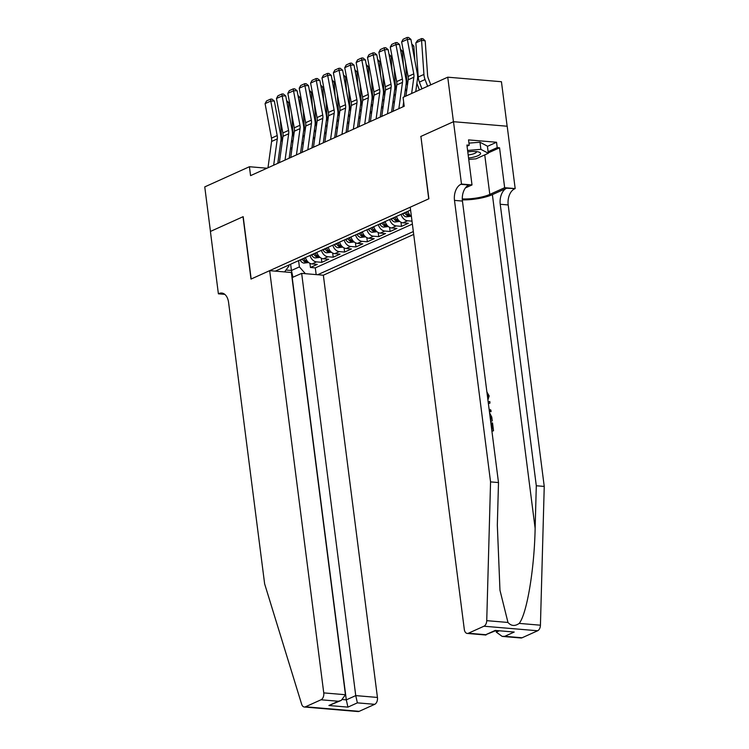<?xml version="1.0" encoding="UTF-8"?>
<svg xmlns="http://www.w3.org/2000/svg" width="749" height="749" viewBox="0 0 749 749"><rect width="100%" height="100%" fill="white"/><g stroke="black" fill="none" stroke-linecap="round" stroke-linejoin="round"><path stroke-width="1.12" d="M292.016 277.617L301.66 273.376L323.353 275.211L413.701 234.409M507.139 126.235L501.437 81.725L447.743 77.184L403.074 97.351L404.207 106.255L250.569 175.631L249.426 166.727L204.758 186.894L210.46 231.432L243.182 216.658L251.168 279.012L428.718 198.85L420.91 136.505M305.498 257.516A7.434 5.505 65.7 0 0 311.987 263.948L317.276 264.397L310.451 267.477L309.917 263.339M310.049 255.465A7.434 5.505 65.7 0 0 316.537 261.888L321.836 262.337L321.302 258.199M321.836 262.337L328.661 259.257L323.362 258.808A7.434 5.505 65.7 0 1 316.883 252.376M328.259 247.236A7.434 5.505 65.7 0 0 334.747 253.668L340.046 254.117L333.211 257.197L332.687 253.059M339.643 242.105A7.434 5.505 65.7 0 0 346.132 248.528L351.421 248.977L344.596 252.057L344.063 247.919M351.019 236.965A7.434 5.505 65.7 0 0 357.507 243.388L362.806 243.837L355.972 246.927L355.447 242.779M362.404 231.825A7.434 5.505 65.7 0 0 368.892 238.248L374.182 238.697L367.356 241.787L366.823 237.639M373.788 226.685A7.434 5.505 65.7 0 0 380.267 233.117L385.566 233.557L378.741 236.647L378.208 232.508M385.164 221.545A7.434 5.505 65.7 0 0 391.652 227.977L396.951 228.426L390.117 231.507L389.592 227.368M396.549 216.405A7.434 5.505 65.7 0 0 403.037 222.837L408.327 223.286L401.501 226.367L400.968 222.228M410.583 210.066L275.323 271.138M317.698 274.733L413.336 231.544M310.451 267.477L315.31 267.889L412.381 224.063M412.006 221.152L407.587 220.777A7.434 5.505 -114.3 0 1 401.099 214.354M401.501 226.367L396.202 225.917A7.434 5.505 -114.3 0 1 389.714 219.485M390.117 231.507L384.827 231.057A7.434 5.505 -114.3 0 1 378.339 224.625M378.741 236.647L373.442 236.197A7.434 5.505 -114.3 0 1 366.954 229.765M367.356 241.787L362.057 241.337A7.434 5.505 -114.3 0 1 355.578 234.905M355.972 246.927L350.682 246.477A7.434 5.505 -114.3 0 1 344.194 240.045M344.596 252.057L339.297 251.617A7.434 5.505 -114.3 0 1 332.809 245.185M333.211 257.197L327.922 256.748A7.434 5.505 -114.3 0 1 321.433 250.325M284.583 271.924L288.945 266.007L288.824 265.043M290.631 264.228L291.427 270.492L299.394 266.897L305.386 273.685M298.598 260.633L299.394 266.897M420.723 136.496L453.445 121.722L447.743 77.184M267 168.216L249.426 166.727M285.987 270.033L291.427 270.492L292.953 277.299M315.31 267.889L316.172 274.602M407.924 211.265A7.434 5.505 65.7 0 0 411.416 216.517M267.983 167.767L271.597 141.467A9.288 6.881 65.7 0 0 271.494 138.116L265.08 103.634L270.773 101.059L270.558 99.121L271.99 99.111L274.349 101.049L280.763 135.532A13.941 10.317 -114.3 0 1 280.922 140.559L277.785 163.338M274.349 101.049L270.773 101.059L277.186 135.55A9.288 6.881 65.7 0 1 277.289 138.902L273.675 165.201M265.08 103.634L266.578 100.918L270.558 99.121M292.775 142.741L291.773 140.129A9.288 6.881 -114.3 0 1 291.689 139.885M289.629 116.881L288.637 102.576L286.914 102.276M290.706 146.982L291.801 149.837M308.672 262.524L303.963 263.096A4.925 3.651 -114.3 0 1 300.265 260.212L300.124 259.94M280.304 119.147L281.661 138.659A13.941 10.317 65.7 0 0 282.214 141.926M302.287 258.967L302.427 259.238A4.925 3.651 65.7 0 0 305.012 261.813C306.622 261.991 307.071 261.785 306.369 261.195A4.925 3.651 -114.3 0 1 303.794 258.62L303.654 258.349M286.586 100.535L288.637 102.576M468.565 158.03A12.078 3.099 172.7 0 0 473.068 157.262A12.078 3.099 172.7 0 0 479.06 152.131A12.078 3.099 172.7 0 0 467.779 151.888M468.172 154.949A8.267 2.116 172.7 0 0 471.393 154.406A8.267 2.116 172.7 0 0 476.533 151.738A8.267 2.116 172.7 0 0 476.495 151.607M468.949 143.134L479.978 142.226L487.402 146.149L488.311 153.273L476.027 158.825L468.743 159.425M467.591 150.446L480.886 149.351L488.311 153.273M479.978 142.226L480.886 149.351M269.659 270.661L323.755 692.891L345.448 694.726L291.352 272.496L269.659 270.661L250.999 279.087L243.013 216.733L210.403 231.46L218.39 293.814L224.794 294.357M323.353 275.211L377.44 697.441A5.571 3.464 94.8 0 1 374.715 704.322L359.174 711.344A5.571 3.464 94.8 0 1 358.022 711.55L304.328 707.009A5.571 3.464 -85.2 0 1 301.65 704.229L264.64 583.892L228.576 302.409A13.005 8.08 -85.2 0 0 221.713 293.037A13.005 8.08 -85.2 0 0 219.017 293.533L218.39 293.814M374.715 704.322L357.376 702.862L347.929 707.122L328.914 705.511L338.361 701.251L321.021 699.781L305.489 706.794L359.174 711.344M301.66 273.376L355.747 695.606L377.44 697.441M304.328 707.009A5.571 3.464 -85.2 0 0 305.489 706.794M321.021 699.781A5.571 3.464 -85.2 0 0 323.755 692.891M292.213 277.636L346.3 699.866L355.747 695.606L357.376 702.862M347.929 707.122L346.3 699.866L342.752 699.566M328.914 705.511L341.272 700.399L345.448 694.726M338.361 701.251L341.272 700.399M491.896 430.975A24.202 6.207 172.7 0 0 493.011 430.984L491.85 430.609M490.632 421.107A24.202 6.207 172.7 0 0 491.747 421.116L490.586 420.751M462.33 199.899A24.202 6.207 172.7 0 0 492.383 194.628L506.614 188.205L515.181 188.598L507.195 126.235L453.501 121.694L420.901 136.421L428.887 198.775L410.218 207.201L464.305 629.432A5.571 3.464 -85.2 0 0 467.254 633.439A5.571 3.464 -85.2 0 0 468.406 633.233L483.938 626.22A5.571 3.464 -85.2 0 0 486.738 620.659L490.558 481.888L454.493 200.395A13.005 8.08 94.8 0 1 460.869 184.329L461.487 184.048L453.501 121.694M490.558 481.888L498.497 482.562L497.327 525.105L499.967 590.24L507.972 622.456C511.211 626.089 514.956 626.407 519.197 623.402C526.875 613.918 534.402 569.015 535.132 528.307L536.303 485.755L500.238 204.271A13.005 8.08 94.8 0 1 506.614 188.205M489.387 411.416L491.072 411.66L489.294 410.705M488.404 403.73L489.977 403.074L488.395 403.692M496.138 630.827L496.306 632.137L498.731 631.042M536.303 485.755L544.242 486.429L508.187 204.945A13.005 8.08 94.8 0 1 514.554 188.879M460.869 184.329L468.808 185.003A13.005 8.08 94.8 0 0 462.442 201.069L498.497 482.562M468.406 633.233L485.745 634.703L495.192 630.433L514.207 632.044L504.76 636.313L522.1 637.774L537.632 630.761L483.938 626.22M519.197 623.402L540.432 625.2L544.242 486.429M461.487 184.048L472.01 184.937L466.899 145.034L469.22 145.231L467.048 146.205M487.43 146.373L496.54 142.254L468.537 139.885L469.22 145.231M496.54 142.254L497.224 147.6L499.546 147.796L504.657 187.699L515.181 188.598M462.283 198.916A20.906 5.365 172.7 0 0 489.809 194.412L504.657 187.699M472.01 184.937L465.429 187.915M540.432 625.2A5.571 3.464 94.8 0 1 537.632 630.761M522.1 637.774A5.571 3.464 94.8 0 1 520.948 637.989L502.176 636.397L496.306 632.137M499.546 147.796L488.264 152.89M488.114 151.719L497.224 147.6M485.745 634.703L495.501 630.761M495.192 630.433L514.207 632.044M504.76 636.313L502.176 636.397M487.702 398.234L488.189 395.987L487.524 396.287M488.189 395.987L487.122 393.712M486.887 391.942L489.172 395.931L487.917 399.929M489.097 409.16L490.876 410.059L491.072 411.66M488.198 402.147L489.771 401.473L489.977 403.074M489.556 412.746L491.765 417.062L492.262 420.891M490.389 419.243L491.063 419.3L490.782 417.09L489.771 414.45M490.782 417.09L490.146 417.38M491.653 429.102L492.327 429.168L491.513 422.857L492.524 422.942L493.525 430.759M491.513 422.857L490.885 423.148M279.368 162.627L282.982 136.327A9.288 6.881 65.7 0 0 282.879 132.985L276.465 98.494L282.148 95.928L281.942 93.981L283.365 93.981L285.725 95.909L292.147 130.401A13.941 10.317 -114.3 0 1 292.297 135.419L289.161 158.208M285.725 95.909L282.148 95.928L288.571 130.41A9.288 6.881 65.7 0 1 288.674 133.762L285.051 160.061M276.465 98.494L277.954 95.778L281.942 93.981M290.743 157.487L294.357 131.187A9.288 6.881 65.7 0 0 294.263 127.845L287.841 93.353L293.533 90.788L293.318 88.841L294.75 88.841L297.11 90.769L303.532 125.261A13.941 10.317 -114.3 0 1 303.682 130.279L300.546 153.068M297.11 90.769L293.533 90.788L299.946 125.27A9.288 6.881 65.7 0 1 300.049 128.622L296.435 154.921M287.841 93.353L289.339 90.638L293.318 88.841M302.128 152.356L305.742 126.047A9.288 6.881 65.7 0 0 305.639 122.705L299.226 88.213L304.918 85.648L304.703 83.701L306.135 83.701L308.494 85.629L314.908 120.121A13.941 10.317 -114.3 0 1 315.057 125.139L311.93 147.928M308.494 85.629L304.918 85.648L311.331 120.13A9.288 6.881 65.7 0 1 311.434 123.482L307.82 149.781M299.226 88.213L300.714 85.508L304.703 83.701M313.503 147.216L317.127 120.917A9.288 6.881 65.7 0 0 317.024 117.565L310.601 83.073L316.293 80.508L316.078 78.57L317.51 78.561L319.87 80.489L326.292 114.981A13.941 10.317 -114.3 0 1 326.442 119.999L323.306 142.787M319.87 80.489L316.293 80.508L322.716 115A9.288 6.881 65.7 0 1 322.81 118.342L319.196 144.641M310.601 83.073L312.099 80.368L316.078 78.57M304.15 137.601L303.158 134.989A9.288 6.881 -114.3 0 1 303.064 134.745M301.014 111.751L300.021 97.436L298.299 97.145M302.09 141.842L303.176 144.697M320.057 257.384L315.338 257.956A4.925 3.651 -114.3 0 1 311.65 255.072L311.509 254.8M291.689 114.007L293.046 133.528A13.941 10.317 65.7 0 0 293.589 136.786M313.672 253.827L313.812 254.098A4.925 3.651 65.7 0 0 316.387 256.673C317.997 256.851 318.456 256.645 317.754 256.055A4.925 3.651 -114.3 0 1 315.17 253.48L315.029 253.209M297.971 95.395L300.021 97.436M315.535 132.461L314.533 129.849A9.288 6.881 -114.3 0 1 314.449 129.605M312.399 106.611L311.397 92.296L309.674 92.005M313.466 136.702L314.561 139.557M331.433 252.254L326.723 252.816A4.925 3.651 -114.3 0 1 323.025 249.932L322.885 249.67M303.064 108.867L304.422 128.388A13.941 10.317 65.7 0 0 304.974 131.646M325.047 248.687L325.188 248.958A4.925 3.651 65.7 0 0 327.772 251.533C329.382 251.711 329.832 251.505 329.139 250.915A4.925 3.651 -114.3 0 1 326.555 248.34L326.414 248.069M309.356 90.264L311.397 92.296M326.92 127.321L325.918 124.708A9.288 6.881 -114.3 0 1 325.824 124.465M323.774 101.471L322.782 87.156L321.059 86.865M324.851 131.571L325.937 134.417M342.817 247.114L338.108 247.685A4.925 3.651 -114.3 0 1 334.41 244.801L334.269 244.53M314.449 103.727L315.806 123.248A13.941 10.317 65.7 0 0 316.35 126.506M336.432 243.547L336.573 243.818A4.925 3.651 65.7 0 0 339.147 246.393C340.758 246.571 341.216 246.365 340.514 245.775A4.925 3.651 -114.3 0 1 337.939 243.2L337.799 242.938M320.731 85.124L322.782 87.156M338.295 122.181L337.303 119.568A9.288 6.881 -114.3 0 1 337.209 119.325M335.159 96.331L334.166 82.016L332.434 81.725M336.235 126.431L337.322 129.277M354.202 241.974L349.483 242.545A4.925 3.651 -114.3 0 1 345.785 239.661L345.645 239.39M325.824 98.596L327.182 118.108A13.941 10.317 65.7 0 0 327.734 121.366M347.808 238.416L347.948 238.678A4.925 3.651 65.7 0 0 350.532 241.253C352.142 241.44 352.601 241.234 351.899 240.635A4.925 3.651 -114.3 0 1 349.315 238.06L349.174 237.798M332.116 79.984L334.166 82.016M324.888 142.076L328.502 115.777A9.288 6.881 65.7 0 0 328.399 112.425L321.986 77.933L327.678 75.368L327.463 73.43L328.895 73.421L331.255 75.349L337.668 109.841A13.941 10.317 -114.3 0 1 337.827 114.859L334.691 137.647M331.255 75.349L327.678 75.368L334.091 109.86A9.288 6.881 65.7 0 1 334.194 113.202L330.581 139.501M321.986 77.933L323.484 75.228L327.463 73.43M349.68 117.041L348.678 114.428A9.288 6.881 -114.3 0 1 348.594 114.185M346.534 91.191L345.542 76.885L343.819 76.585M347.611 121.291L348.706 124.137M365.578 236.834L360.868 237.405A4.925 3.651 -114.3 0 1 357.17 234.521L357.03 234.25M337.209 93.456L338.567 112.968A13.941 10.317 65.7 0 0 339.119 116.235M359.192 233.276L359.333 233.538A4.925 3.651 65.7 0 0 361.917 236.113C363.527 236.3 363.977 236.094 363.274 235.495A4.925 3.651 -114.3 0 1 360.7 232.93L360.559 232.658M343.491 74.844L345.542 76.885M336.273 136.936L339.887 110.637A9.288 6.881 65.7 0 0 339.784 107.285L333.371 72.803L339.054 70.228L338.848 68.29L340.28 68.281L342.63 70.219L349.053 104.701A13.941 10.317 -114.3 0 1 349.203 109.729L346.075 132.507M342.63 70.219L339.054 70.228L345.476 104.72A9.288 6.881 65.7 0 1 345.579 108.062L341.956 134.361M333.371 72.803L334.859 70.088L338.848 68.29M361.065 111.901L360.063 109.288A9.288 6.881 -114.3 0 1 359.969 109.045M357.919 86.051L356.927 71.745L355.204 71.445M358.996 116.151L360.082 118.997M376.962 231.694L372.244 232.265A4.925 3.651 -114.3 0 1 368.555 229.381L368.414 229.11M348.594 88.316L349.952 107.828A13.941 10.317 65.7 0 0 350.495 111.095M370.577 228.136L370.718 228.408A4.925 3.651 65.7 0 0 373.292 230.973C374.903 231.16 375.361 230.954 374.659 230.364A4.925 3.651 -114.3 0 1 372.084 227.79L371.944 227.518M354.876 69.704L356.927 71.745M347.648 131.796L351.272 105.497A9.288 6.881 65.7 0 0 351.169 102.145L344.746 67.663L350.438 65.088L350.223 63.15L351.656 63.141L354.015 65.079L360.438 99.561A13.941 10.317 -114.3 0 1 360.587 104.588L357.451 127.367M354.015 65.079L350.438 65.088L356.852 99.58A9.288 6.881 65.7 0 1 356.955 102.922L353.341 129.231M344.746 67.663L346.244 64.948L350.223 63.15M372.44 106.761L371.438 104.148A9.288 6.881 -114.3 0 1 371.354 103.905M369.304 80.911L368.302 66.605L366.579 66.305M370.381 111.011L371.467 113.867M388.338 226.554L383.628 227.125A4.925 3.651 -114.3 0 1 379.93 224.241L379.79 223.97M359.969 83.176L361.327 102.688A13.941 10.317 65.7 0 0 361.879 105.955M381.953 222.996L382.093 223.268A4.925 3.651 65.7 0 0 384.677 225.842C386.287 226.02 386.737 225.814 386.044 225.224A4.925 3.651 -114.3 0 1 383.46 222.65L383.319 222.378M366.261 64.564L368.302 66.605M359.033 126.656L362.647 100.357A9.288 6.881 65.7 0 0 362.544 97.005L356.131 62.523L361.823 59.948L361.608 58.01L363.04 58.001L365.4 59.939L371.813 94.421A13.941 10.317 -114.3 0 1 371.963 99.448L368.836 122.227M365.4 59.939L361.823 59.948L368.236 94.44A9.288 6.881 65.7 0 1 368.339 97.791L364.726 124.091M356.131 62.523L357.619 59.808L361.608 58.01M383.825 101.63L382.823 99.018A9.288 6.881 -114.3 0 1 382.73 98.774M380.679 75.771L379.687 61.465L377.964 61.165M381.756 105.871L382.842 108.727M399.723 221.414L395.013 221.985A4.925 3.651 -114.3 0 1 391.315 219.101L391.175 218.83M371.354 78.036L372.712 97.548A13.941 10.317 65.7 0 0 373.264 100.815M393.337 217.856L393.478 218.128A4.925 3.651 65.7 0 0 396.052 220.702C397.663 220.88 398.122 220.674 397.419 220.084A4.925 3.651 -114.3 0 1 394.845 217.51L394.704 217.238M377.636 59.424L379.687 61.465M370.409 121.516L374.032 95.217A9.288 6.881 65.7 0 0 373.929 91.874L367.506 57.383L373.199 54.817L372.993 52.87L374.416 52.87L376.775 54.799L383.198 89.29A13.941 10.317 -114.3 0 1 383.348 94.308L380.211 117.097M376.775 54.799L373.199 54.817L379.621 89.3A9.288 6.881 65.7 0 1 379.724 92.651L376.101 118.951M367.506 57.383L369.004 54.668L372.993 52.87M395.2 96.49L394.208 93.878A9.288 6.881 -114.3 0 1 394.114 93.634M392.064 70.64L391.072 56.325L389.349 56.035M393.141 100.731L394.227 103.587M411.107 216.274L406.389 216.845A4.925 3.651 -114.3 0 1 402.7 213.961L402.559 213.69M382.739 72.896L384.097 92.417A13.941 10.317 65.7 0 0 384.64 95.675M404.722 212.716L404.863 212.988A4.925 3.651 65.7 0 0 407.437 215.562C409.048 215.74 409.506 215.534 408.804 214.944A4.925 3.651 -114.3 0 1 406.22 212.37L406.08 212.098M389.021 54.284L391.072 56.325M381.793 116.376L385.407 90.077A9.288 6.881 65.7 0 0 385.314 86.734L378.891 52.243L384.583 49.677L384.368 47.73L385.801 47.73L388.16 49.659L394.573 84.15A13.941 10.317 -114.3 0 1 394.732 89.168L391.596 111.957M388.16 49.659L384.583 49.677L390.997 84.16A9.288 6.881 65.7 0 1 391.1 87.511L387.486 113.811M378.891 52.243L380.389 49.528L384.368 47.73M406.585 91.35L405.584 88.738A9.288 6.881 -114.3 0 1 405.499 88.494M403.439 65.5L402.447 51.185L400.724 50.895M404.516 95.591L404.881 96.537M394.114 67.756L395.472 87.277A13.941 10.317 65.7 0 0 396.024 90.535M400.406 49.153L402.447 51.185M393.178 111.245L396.792 84.937A9.288 6.881 65.7 0 0 396.689 81.594L390.276 47.103L395.959 44.537L395.753 42.599L397.185 42.59L399.545 44.519L405.958 79.01A13.941 10.317 -114.3 0 1 406.108 84.028L404.357 96.771M403.655 101.901L402.981 106.817M399.545 44.519L395.959 44.537L402.382 79.02A9.288 6.881 65.7 0 1 402.485 82.371L398.861 108.671M390.276 47.103L391.764 44.397L395.753 42.599M419.403 89.974L416.968 83.598A9.288 6.881 -114.3 0 1 416.875 83.354M414.824 60.36L413.832 46.045L412.109 45.755M415.901 90.46L416.257 91.397M405.499 62.616L406.857 82.137A13.941 10.317 65.7 0 0 407.4 85.395M411.781 44.013L413.832 46.045M405.939 96.059L408.177 79.806A9.288 6.881 65.7 0 0 408.074 76.454L401.651 41.963L407.344 39.397L407.128 37.459L408.561 37.45L410.92 39.379L417.343 73.87A13.941 10.317 -114.3 0 1 417.493 78.888L415.742 91.631M410.92 39.379L407.344 39.397L413.766 73.889A9.288 6.881 65.7 0 1 413.86 77.231L411.632 93.485M401.651 41.963L403.149 39.257L407.128 37.459M430.787 84.834L428.353 78.458A9.288 6.881 -114.3 0 1 427.585 75.059L425.207 40.905L421.556 40.277L423.925 74.432A13.941 10.317 65.7 0 0 425.067 79.534L427.642 86.257M415.864 42.852L417.652 40.352L421.64 38.555L421.556 40.277L415.864 42.852L418.232 76.997A13.941 10.317 65.7 0 0 419.384 82.1L421.949 88.822M421.64 38.555L423.101 38.808L425.207 40.905M316.537 261.888L311.987 263.948M407.587 220.777L403.037 222.837M396.202 225.917L391.652 227.977M384.827 231.057L380.267 233.117M373.442 236.197L368.892 238.248M362.057 241.337L357.507 243.388M350.682 246.477L346.132 248.528M339.297 251.617L334.747 253.668M327.922 256.748L323.362 258.808M271.597 141.467L277.289 138.902M271.494 138.116L277.186 135.55M304.066 263.096L307.596 261.495M303.794 258.62L305.583 257.815M300.265 260.212L302.427 259.238M282.729 138.181L281.661 138.659M304.777 260.025L305.012 261.813M224.288 293.973L219.017 293.533M535.132 528.307L492.383 194.628M500.238 204.271L508.187 204.945M462.442 201.069L454.493 200.395M486.738 620.659L507.972 622.456M484.743 154.884L489.809 194.412M282.982 136.327L288.674 133.762M282.879 132.985L288.571 130.41M294.357 131.187L300.049 128.622M294.263 127.845L299.946 125.27M305.742 126.047L311.434 123.482M305.639 122.705L311.331 120.13M317.127 120.917L322.81 118.342M317.024 117.565L322.716 115M315.441 257.956L318.98 256.355M315.17 253.48L316.958 252.675M311.65 255.072L313.812 254.098M294.104 133.041L293.046 133.528M316.162 254.885L316.387 256.673M326.826 252.816L330.356 251.215M326.555 248.34L328.343 247.535M323.025 249.932L325.188 248.958M305.489 127.901L304.422 128.388M327.538 249.745L327.772 251.533M338.202 247.676L341.741 246.075M337.939 243.2L339.728 242.395M334.41 244.801L336.573 243.818M316.864 122.77L315.806 123.248M338.923 244.605L339.147 246.393M349.586 242.536L353.125 240.944M349.315 238.06L351.103 237.255M345.785 239.661L347.948 238.678M328.249 117.63L327.182 118.108M350.307 239.465L350.532 241.253M328.502 115.777L334.194 113.202M328.399 112.425L334.091 109.86M360.971 237.396L364.501 235.804M360.7 232.93L362.488 232.115M357.17 234.521L359.333 233.538M339.634 112.49L338.567 112.968M361.683 234.325L361.917 236.113M339.887 110.637L345.579 108.062M339.784 107.285L345.476 104.72M372.347 232.256L375.886 230.664M372.084 227.79L373.863 226.984M368.555 229.381L370.718 228.408M351.009 107.35L349.952 107.828M373.068 229.194L373.292 230.973M351.272 105.497L356.955 102.922M351.169 102.145L356.852 99.58M383.731 227.125L387.27 225.524M383.46 222.65L385.248 221.844M379.93 224.241L382.093 223.268M362.394 102.21L361.327 102.688M384.443 224.054L384.677 225.842M362.647 100.357L368.339 97.791M362.544 97.005L368.236 94.44M395.116 221.985L398.646 220.384M394.845 217.51L396.633 216.704M391.315 219.101L393.478 218.128M373.779 97.07L372.712 97.548M395.828 218.914L396.052 220.702M374.032 95.217L379.724 92.651M373.929 91.874L379.621 89.3M406.492 216.845L410.031 215.244M406.22 212.37L408.008 211.564M402.7 213.961L404.863 212.988M385.155 91.93L384.097 92.417M407.213 213.774L407.437 215.562M385.407 90.077L391.1 87.511M385.314 86.734L390.997 84.16M396.539 86.79L395.472 87.277M396.792 84.937L402.485 82.371M396.689 81.594L402.382 79.02M407.915 81.66L406.857 82.137M408.177 79.806L413.86 77.231M408.074 76.454L413.766 73.889M423.925 74.432L418.232 76.997M425.067 79.534L419.384 82.1M467.254 633.439L486.017 635.03"/></g></svg>
